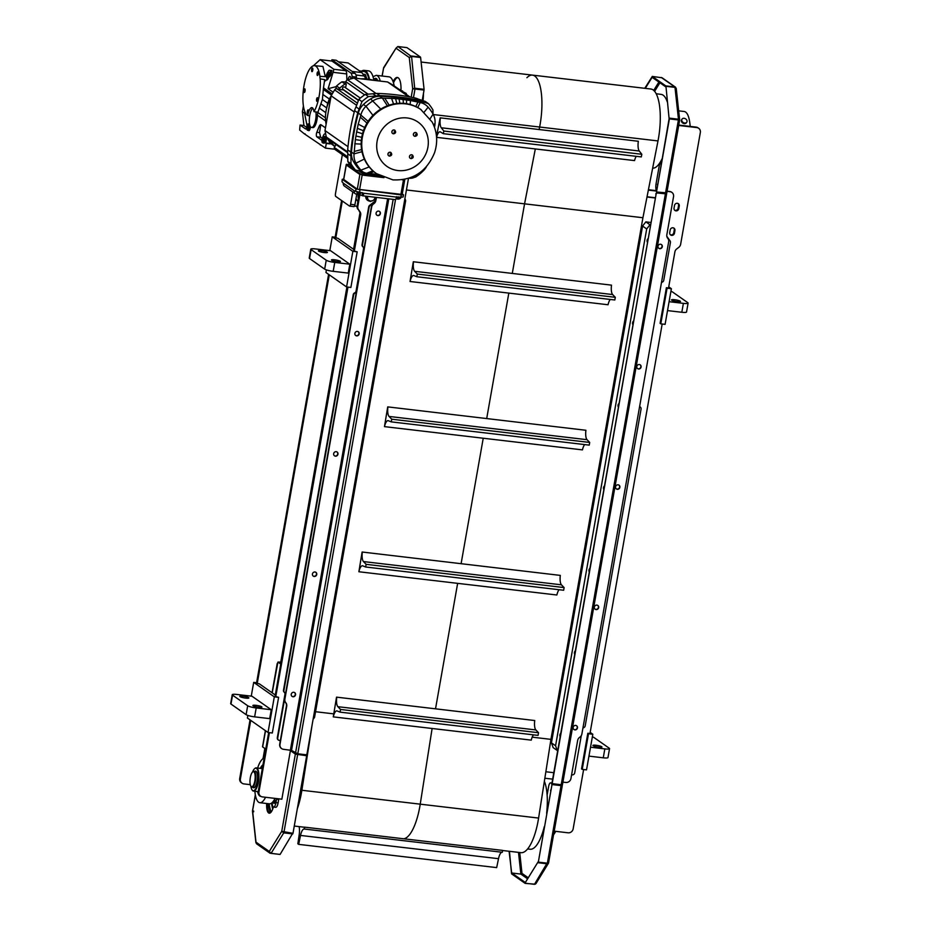 <?xml version="1.0" encoding="UTF-8"?>
<svg xmlns="http://www.w3.org/2000/svg" width="931" height="931" viewBox="0 0 931 931"><rect width="100%" height="100%" fill="white"/><g stroke="black" fill="none" stroke-linecap="round" stroke-linejoin="round"><path stroke-width="1.4" d="M327.212 252.115A4.585 0.756 -170 0 1 327.421 252.406A4.585 0.756 -170 0 1 322.778 252.348A4.585 0.756 -170 0 1 318.39 250.811A4.585 0.756 -170 0 1 322.277 250.742A4.585 0.756 -170 0 1 327.212 252.115M240.047 696.632A4.585 0.756 -170 0 1 239.826 696.341A4.585 0.756 -170 0 1 244.481 696.4A4.585 0.756 -170 0 1 248.868 697.936A4.585 0.756 -170 0 1 244.981 698.006A4.585 0.756 -170 0 1 240.047 696.632M340.269 261.262A4.585 0.756 -170 0 1 340.49 261.553A4.585 0.756 -170 0 1 335.835 261.495A4.585 0.756 -170 0 1 331.448 259.958A4.585 0.756 -170 0 1 335.335 259.889A4.585 0.756 -170 0 1 340.269 261.262M253.104 705.791A4.585 0.756 -170 0 1 252.895 705.5A4.585 0.756 -170 0 1 257.538 705.547A4.585 0.756 -170 0 1 261.925 707.083A4.585 0.756 -170 0 1 258.038 707.153A4.585 0.756 -170 0 1 253.104 705.791M256.2 707.956A6.878 1.129 -170 0 1 247.681 705.745L246.11 714.659A6.878 1.129 10 0 0 254.629 716.858L256.2 707.956L271.258 709.725L269.687 718.627L254.629 716.858M246.11 714.659L230.981 704.069L232.552 695.154A6.878 1.129 -170 0 1 232.238 694.712A6.878 1.129 -170 0 1 236.951 694.468L252.01 696.237L271.258 709.725M232.238 694.712L230.667 703.627A6.878 1.129 10 0 0 230.981 704.069M232.552 695.154L247.681 705.745M334.753 262.426A6.878 1.129 -170 0 1 326.234 260.214L324.663 269.129A6.878 1.129 10 0 0 333.182 271.328L334.753 262.426L349.823 264.195L348.252 273.097L333.182 271.328M324.663 269.129L309.546 258.527L311.117 249.624A6.878 1.129 -170 0 1 310.791 249.182A6.878 1.129 -170 0 1 315.504 248.938L330.575 250.707L349.823 264.195M310.791 249.182L309.22 258.096A6.878 1.129 10 0 0 309.546 258.527M311.117 249.624L326.234 260.214M328.596 274.354L256.525 683.121L259.365 683.854L275.285 695.015M341.491 200.456A4.585 4.271 -55 0 1 341.433 201.561L335.079 237.591L337.918 238.324L353.838 249.473M274.54 799.333A2.06 0.675 96.7 0 1 274.598 799.368A2.06 0.675 96.7 0 1 274.889 801.626A2.06 0.675 96.7 0 1 274.005 803.418A2.06 0.675 96.7 0 1 273.656 800.811M273.574 807.072L275.727 807.317A5.737 1.874 -83.3 0 0 278.113 802.836L275.96 802.58A5.737 1.874 96.7 0 1 273.574 807.072A5.737 1.874 96.7 0 1 272.271 802.499M275.96 802.58L276.554 799.24L278.706 799.485A2.293 0.745 96.7 0 1 278.858 798.833M276.705 798.589A2.293 0.745 -83.3 0 0 276.554 799.24M258.271 791.466A4.585 4.271 125 0 0 259.947 795.737L260.633 796.214A4.585 4.271 -55 0 1 258.958 791.955L258.271 791.466L268.663 732.557M347.973 287.109L275.774 696.609L275.087 696.132L347.216 287.027M360.681 215.049L354.327 251.079L353.64 250.59L359.994 214.572L360.681 215.049A4.585 4.271 125 0 0 359.983 211.756L359.285 211.267A4.585 4.271 -55 0 1 359.994 214.572M359.285 211.267L358.516 209.696A4.585 4.271 -55 0 1 357.818 206.403L359.878 194.719M359.133 194.567L357.132 205.914A4.585 4.271 125 0 0 357.83 209.219M335.148 237.196L332.239 236.858L352.861 251.3L357.167 251.812L350.882 287.458L346.576 286.946L325.955 272.504L326.42 269.909M354.327 251.079L357.167 251.812M332.239 236.858L329.818 250.614M346.576 286.946L352.861 251.3M256.595 682.726L253.686 682.388L274.308 696.842L278.613 697.342L272.329 732.988L268.023 732.476L247.402 718.034L247.855 715.439M275.774 696.609L278.613 697.342M253.686 682.388L251.254 696.144M268.023 732.476L274.308 696.842M341.433 201.561L342.119 202.05A4.585 4.271 125 0 0 342.177 200.933M342.119 202.05L335.765 238.068M329.283 274.831L257.212 683.61M250.73 720.361L240.396 778.944L239.709 778.467L250.043 719.884M250.299 784.658L243.922 783.914A4.585 4.271 -55 0 1 240.396 778.944M269.42 732.639L258.958 791.955M290.414 750.63L295.36 754.098L306.671 755.739L296.221 754.191L290.484 750.177L281.849 799.194L262.484 796.913A4.585 4.271 -55 0 1 260.633 796.214M552.653 779.142L544.844 778.235M554.259 831.174L568.073 832.803A4.585 4.271 -55 0 0 573.159 828.846L583.621 769.541M587.822 733.256L588.508 733.733L582.224 769.378L581.538 768.901L587.822 733.256L589.975 733.512L662.185 324.011M666.387 287.726L667.073 288.203L660.789 323.848L660.102 323.36L666.387 287.726L668.539 287.97L674.882 251.952A4.585 4.271 125 0 1 676.697 248.949L678.815 247.309A4.585 4.271 -55 0 0 680.631 244.306L700.333 132.539A4.585 4.271 -55 0 0 698.657 128.28L697.971 127.803A4.585 4.271 125 0 0 696.132 127.105L678.769 125.068M678.699 125.452L696.819 127.582A4.585 4.271 -55 0 1 698.657 128.28M648.348 190.11L656.355 191.041M401.284 90.877L406.288 93.461L406.137 94.275M406.288 93.461L404.717 93.286M358.516 209.696L359.983 211.756M670.192 229.957A2.525 2.351 -55 0 1 674.009 228.176A2.525 2.351 -55 0 1 674.928 230.516L674.463 233.192A2.525 2.351 -55 0 1 670.646 234.984A2.525 2.351 -55 0 1 669.726 232.634L670.192 229.957M674.521 205.46A2.525 2.351 -55 0 1 678.338 203.668A2.525 2.351 -55 0 1 679.258 206.019L678.78 208.684A2.525 2.351 -55 0 1 674.963 210.476A2.525 2.351 -55 0 1 674.044 208.125L674.521 205.46M278.706 799.485L278.113 802.836M239.709 778.467A4.585 4.271 125 0 0 241.385 782.727L242.072 783.215M671.693 300.189A4.585 0.756 -170 0 1 671.484 299.898A4.585 0.756 -170 0 1 676.127 299.945A4.585 0.756 -170 0 1 680.514 301.481A4.585 0.756 -170 0 1 676.628 301.551A4.585 0.756 -170 0 1 671.693 300.189M601.74 746.732A4.585 0.756 -170 0 1 601.95 747.023A4.585 0.756 -170 0 1 597.306 746.965A4.585 0.756 -170 0 1 592.919 745.428A4.585 0.756 -170 0 1 596.806 745.359A4.585 0.756 -170 0 1 601.74 746.732M592.36 736.84A6.878 1.129 -170 0 1 594.106 737.608L609.235 748.21A6.878 1.129 -170 0 1 609.549 748.64A6.878 1.129 -170 0 1 604.836 748.896L590.522 747.221M588.951 756.123L603.265 757.811A6.878 1.129 10 0 0 607.978 757.555L609.549 748.64M670.914 291.31A6.878 1.129 -170 0 1 672.659 292.078L687.788 302.68A6.878 1.129 -170 0 1 688.102 303.11A6.878 1.129 -170 0 1 683.389 303.366L669.086 301.679M667.515 310.593L681.818 312.269A6.878 1.129 10 0 0 686.531 312.025L688.102 303.11M670.32 234.705A2.525 2.351 125 0 0 673.776 232.703L674.242 230.038A2.525 2.351 125 0 0 673.648 227.967M674.649 210.197A2.525 2.351 125 0 0 678.094 208.207L678.559 205.53A2.525 2.351 125 0 0 677.966 203.458M668.737 286.853L671.379 288.715L667.073 288.203M660.789 323.848L665.095 324.349L671.379 288.715M590.173 732.394L592.814 734.245L588.508 733.733M582.224 769.378L586.53 769.879L592.814 734.245M648.418 189.715L656.425 190.657M251.079 786.381A8.03 2.63 -83.3 0 0 251.23 786.648A8.03 2.63 -83.3 0 0 252.08 787.242A8.03 2.63 -83.3 0 0 255.42 780.958A8.03 2.63 -83.3 0 0 253.954 771.299A8.03 2.63 -83.3 0 0 252.988 771.694A8.03 2.63 -83.3 0 0 252.778 771.904M254.85 780.818A7.564 2.479 96.7 0 1 250.905 786.171A7.564 2.479 96.7 0 1 250.125 778.933A7.564 2.479 96.7 0 1 252.557 772.078A7.564 2.479 96.7 0 1 254.838 773.638A7.564 2.479 96.7 0 1 254.85 780.818M546.637 813.252A37.147 12.161 -83.3 0 0 544.367 781.26M527.609 848.956L530.228 849.235A37.147 12.161 -83.3 0 0 544.263 826.74M268.326 803.697A37.147 12.161 -83.3 0 0 270.397 812.81M269.094 803.79A35.308 11.556 -83.3 0 0 271.177 812.018M271.538 803.127A35.308 11.556 -83.3 0 0 272.702 809.132M667.294 101.956A37.147 12.161 -83.3 0 0 661.173 94.392L656.18 93.74M652.643 168.185A37.147 12.161 -83.3 0 0 662.022 158.898M376.787 78.681A19.376 6.342 -83.3 0 0 374.634 80.45M373.587 78.995L375.752 78.285L378.417 80.892M373.005 76.714L376.229 75.33C378.044 75.609 379.371 77.529 380.22 81.102M394.22 85.92C393.103 80.299 391.427 77.285 389.17 76.854L376.229 75.33M281.081 662.116L277.938 662.069L280.743 664.036M277.938 662.069L272.201 692.85M265.742 749.129L262.53 746.79L265.382 730.626M257.608 768.04A22.472 7.355 -83.3 0 1 262.495 759.079A2.746 0.896 -83.3 0 0 263.322 757.054L264.823 748.489M254.885 791.269A22.472 7.355 -83.3 0 0 259.865 802.708A22.472 7.355 -83.3 0 0 265.556 797.273M262.973 764.817A16.048 5.249 -83.3 0 0 260.284 768.354M257.55 791.583A16.048 5.249 -83.3 0 0 260.61 796.319A16.048 5.249 -83.3 0 0 260.808 796.331M275.029 798.391A22.472 7.355 96.7 0 1 269.338 803.814L259.865 802.708M262.821 765.666A15.92 5.214 -83.3 0 0 260.983 768.436M253.523 787.289A8.03 2.63 -83.3 0 0 253.965 787.463A8.03 2.63 -83.3 0 0 254.757 787.219M256.549 771.95A8.03 2.63 -83.3 0 0 255.839 771.52L253.954 771.299M252.848 787.335A8.379 2.746 -83.3 0 0 253.127 787.603A8.379 2.746 -83.3 0 0 254.594 787.382A8.379 2.746 -83.3 0 0 257.293 779.771A8.379 2.746 -83.3 0 0 256.421 771.752A8.379 2.746 -83.3 0 0 254.71 771.392M250.858 786.101A11.335 3.712 -83.3 0 0 252.045 789.872A11.335 3.712 -83.3 0 0 252.627 790.466A11.335 3.712 -83.3 0 0 258.353 778.886A11.335 3.712 -83.3 0 0 254.535 768.738A11.335 3.712 -83.3 0 0 252.499 772.136M252.173 790.047A11.696 3.829 -83.3 0 0 252.301 790.233A11.696 3.829 -83.3 0 0 252.895 790.861A11.696 3.829 -83.3 0 0 253.535 791.106A11.696 3.829 -83.3 0 0 258.702 779.945A11.696 3.829 -83.3 0 0 256.269 767.877A11.696 3.829 -83.3 0 0 254.861 768.447A11.696 3.829 -83.3 0 0 254.698 768.599M262.472 767.644A14.559 4.76 -83.3 0 0 261.879 768.541M262.589 767.016A14.768 4.83 -83.3 0 0 261.564 768.506M687.02 120.96A2.816 2.188 31.7 0 0 684.844 118.47A2.816 2.188 31.7 0 0 681.981 119.168A2.816 2.188 31.7 0 0 683.226 122.508A2.816 2.188 31.7 0 0 686.775 122.136A2.816 2.188 31.7 0 0 687.02 120.96M686.554 122.415A2.816 2.188 -148.3 0 1 686.403 122.741A2.816 2.188 -148.3 0 1 682.854 123.113A2.816 2.188 -148.3 0 1 681.608 119.773A2.816 2.188 -148.3 0 1 681.818 119.494M690.185 126.407C689.44 117.318 687.532 112.36 684.436 111.522L678.676 110.847M555.667 831.348A22.472 7.355 96.7 0 1 553.642 834.642M280.347 740.587L279.486 740.482A2.293 2.13 -55 0 1 277.717 738.004L285.386 694.573A2.293 2.13 125 0 0 284.642 692.513A2.293 2.13 -55 0 1 283.908 690.453L353.64 294.964A2.293 2.13 -55 0 1 355.06 293.16A2.293 2.13 125 0 0 356.48 291.356L363.94 249.031A2.293 2.13 125 0 0 363.206 246.983A2.293 2.13 -55 0 1 362.473 244.923L369.13 207.159A2.293 2.13 -55 0 1 370.038 205.658L374.658 202.074A2.293 2.13 125 0 0 375.414 201.061M375.67 197.314L375.146 200.281A2.293 2.13 -55 0 1 374.239 201.783L369.619 205.367A2.293 2.13 125 0 0 368.711 206.868L362.054 244.632A2.293 2.13 125 0 0 362.787 246.692A2.293 2.13 -55 0 1 363.532 248.752L356.061 291.077A2.293 2.13 -55 0 1 354.653 292.869A2.293 2.13 125 0 0 353.233 294.673L283.501 690.162A2.293 2.13 125 0 0 284.234 692.222A2.293 2.13 -55 0 1 284.967 694.282L277.31 737.713A2.293 2.13 125 0 0 278.357 739.982M655.168 197.733L647.033 196.778M581.281 735.63L574.706 772.881A2.293 2.13 -55 0 1 572.169 774.86L571.611 774.79M553.794 772.695L545.857 771.764M639.678 406.184A2.293 2.13 125 0 0 640.307 407.056A2.293 2.13 -55 0 1 641.052 409.116L585.203 725.843A2.293 2.13 -55 0 1 583.784 727.646A2.293 2.13 125 0 0 582.876 728.345M666.829 236.334A2.293 2.13 125 0 0 666.875 236.393L670.064 240.885A2.293 2.13 -55 0 1 670.425 242.537L663.756 280.301A2.293 2.13 -55 0 1 662.348 282.105A2.293 2.13 125 0 0 661.429 282.803M646.987 197.011L655.133 197.966M375.146 200.281L376.124 197.372L375.6 200.363A4.585 4.271 -55 0 1 373.494 203.575A4.585 4.271 125 0 0 371.388 206.775L284.607 698.948A4.585 4.271 125 0 0 285.514 702.509A4.585 4.271 -55 0 1 286.422 706.082L286.701 706.268A4.585 4.271 125 0 0 285.794 702.707A4.585 4.271 -55 0 1 284.886 699.146L371.667 206.973A4.585 4.271 -55 0 1 373.773 203.761A4.585 4.271 125 0 0 375.868 200.561L375.6 200.363M358.249 194.428A11.463 10.672 125 0 0 358.354 198.943M357.9 201.538A11.463 10.672 -55 0 1 356.026 198.408M354.548 206.019L357.073 206.321M352.779 191.949L350.591 204.32A2.293 0.745 96.7 0 1 349.637 206.123A2.293 0.745 96.7 0 1 349.509 206.065L335.765 196.441A2.293 0.745 96.7 0 1 335.463 193.729L342.364 154.639M373.843 80.357A26.371 8.623 -83.3 0 0 368.478 70.872L364.172 70.36A26.371 8.623 96.7 0 1 369.456 79.344M349.765 206.1L353.815 206.577A2.293 0.745 -83.3 0 0 353.943 206.624A2.293 0.745 -83.3 0 0 354.897 204.832L356.759 194.242M361.624 71.152A26.371 8.623 96.7 0 1 364.172 70.36M336.533 697.144L534.731 720.536L336.533 697.144L333.286 716.882A9.17 3.002 96.7 0 1 336.859 710.888A9.17 3.002 96.7 0 1 337.115 710.958L340.071 712.134L340.537 709.457L337.872 706.687A9.17 3.002 96.7 0 1 336.743 697.284M533.498 734.85A9.17 3.002 -83.3 0 0 531.275 740.133L333.286 716.882M340.071 712.134L538.06 735.385L538.525 732.709L340.537 709.457M534.731 720.536A9.17 3.002 -83.3 0 0 535.86 729.939L538.525 732.709M315.551 711.726L333.589 713.844M297.338 808.69A41.278 13.511 -83.3 0 0 301.865 790.268L312.257 724.027M532.171 737.166L550.943 739.365L538.595 818.07A41.278 13.511 96.7 0 1 521.023 852.668L502.624 850.515M362.124 552.013L560.322 575.405L362.124 552.013L358.877 571.75A9.17 3.002 96.7 0 1 362.45 565.769A9.17 3.002 96.7 0 1 362.706 565.827L365.662 567.002L366.127 564.326L363.462 561.568A9.17 3.002 96.7 0 1 362.334 552.153M559.089 589.719A9.17 3.002 -83.3 0 0 556.866 595.002L358.877 571.75M365.662 567.002L563.651 590.254L564.116 587.577L366.127 564.326M560.322 575.405A9.17 3.002 -83.3 0 0 561.451 584.819L564.116 587.577M387.715 406.882L585.913 430.273L387.715 406.882L384.468 426.631A9.17 3.002 96.7 0 1 388.041 420.637A9.17 3.002 96.7 0 1 388.297 420.696L391.253 421.871L391.718 419.194L389.053 416.436A9.17 3.002 96.7 0 1 387.924 407.022M584.68 444.587A9.17 3.002 -83.3 0 0 582.457 449.882L384.468 426.631M391.253 421.871L589.242 445.123L589.707 442.446L391.718 419.194M585.913 430.273A9.17 3.002 -83.3 0 0 587.042 439.688L589.707 442.446M413.306 261.751L611.504 285.142L413.306 261.751L410.047 281.499A9.17 3.002 96.7 0 1 413.632 275.506A9.17 3.002 96.7 0 1 413.888 275.564L416.844 276.74L417.309 274.063L414.644 271.305A9.17 3.002 96.7 0 1 413.515 261.89M610.27 299.456A9.17 3.002 -83.3 0 0 608.048 304.751L410.047 281.499M416.844 276.74L614.832 299.991L615.298 297.315L417.309 274.063M611.504 285.142A9.17 3.002 -83.3 0 0 612.633 294.557L615.298 297.315M440.154 117.83L638.34 141.268L440.154 117.83L436.511 136.426M436.569 137.288A9.17 3.002 96.7 0 1 440.026 131.83A9.17 3.002 96.7 0 1 440.444 131.981L443.319 133.668L443.831 131.038L441.271 127.768A9.17 3.002 96.7 0 1 440.351 118.016M636.245 156.327A9.17 3.002 -83.3 0 0 634.558 160.597L436.581 137.346M443.319 133.668L641.308 156.92L641.82 154.278L443.831 131.038M638.34 141.268A9.17 3.002 -83.3 0 0 639.26 151.02L641.82 154.278M304.646 827.159L502.635 850.399L502.309 852.284L304.321 829.032L304.646 827.159A41.278 13.511 -83.3 0 1 303.669 827.147L294.277 826.041M299.072 826.612A9.17 3.002 96.7 0 1 299.212 834.513L297.85 843.777L298.676 844.359L300.527 835.433A9.17 3.002 96.7 0 1 304.204 829.021A9.17 3.002 96.7 0 1 304.321 829.032M298.676 844.359L496.665 867.611L498.516 858.685A9.17 3.002 -83.3 0 1 502.077 852.261M306.415 754.494L306.241 755.53M302.505 779.34L300.876 789.779A38.066 12.452 96.7 0 1 299.119 798.589M423.046 100.699A41.278 13.511 -83.3 0 0 423.512 93.112M421.115 62.04L650.85 89.015A41.278 13.511 96.7 0 1 657.996 140.93L642.925 217.738L406.428 189.971M642.925 217.738L550.943 739.365M669.412 118.144L678.455 119.203L678.676 119.994L669.11 118.633L665.956 86.304L674.998 87.374L676.139 88.852L675.545 87.211L662.104 77.785L652.294 76.423L665.793 85.885L674.835 86.944L661.324 77.482M669.11 118.633L665.956 86.304M666.701 192.868L656.495 191.995L669.389 118.877L679.537 120.099L678.455 119.203L674.998 87.374M652.154 77.331L665.642 86.781L665.793 85.885M644.764 88.305L652.294 76.423M656.495 191.995L669.11 118.679L679.642 119.773L676.232 88.375M652.119 77.32L645.288 88.364M660.277 162.145L660.114 163.065A2.293 0.745 -83.3 0 1 659.823 164.112L659.509 164.892A2.293 0.745 96.7 0 0 659.218 165.939L656.122 183.465A6.878 2.246 -83.3 0 0 656.355 190.646M657.437 184.85A2.293 0.745 96.7 0 1 657.589 184.024M397.653 46.678L395.989 48.203L397.909 46.55L406.952 47.609L420.463 57.07L411.421 56.011L409.279 57.524L395.989 48.203L383.525 68.335L382.175 76.028M395.989 48.203L383.653 67.637L382.071 76.016M411.583 56.442L420.614 57.501L424.082 89.329L415.04 88.27L412.677 88.759L409.279 57.524L411.583 56.442L414.737 88.771L424.082 89.329M424.047 90.063L412.677 88.759L424.047 90.063L422.22 100.432M413.539 88.864L415.005 89.004L413.48 97.639M411.339 56.442L397.909 46.55M397.781 77.564A16.048 5.249 -83.3 0 0 393.51 82.894M400.97 90.656A16.048 5.249 -83.3 0 0 397.351 77.459A16.048 5.249 -83.3 0 0 393.126 81.684M292.718 833.28L280.091 854.449L271.061 853.378L269.28 851.458L281.744 831.325L295.36 754.098M306.671 755.739L292.986 833.315L281.744 831.325L283.746 832.873L271.061 853.378M279.87 854.414L270.025 853.215L256.584 843.8M270.828 853.32L269.28 851.458L255.99 842.148L256.002 842.927M283.676 832.186L283.746 832.873L292.788 833.932M257.293 844.056L255.99 842.148L252.592 810.901L253.709 811.064L252.592 810.901L253.674 811.797M255.897 842.625L252.487 811.227L255.373 795.109M267.523 803.604A11.463 3.747 -83.3 0 0 269.676 813.159M266.662 803.5A11.463 3.747 -83.3 0 0 269.234 813.194A11.463 3.747 -83.3 0 0 273.388 807.014M509.094 851.271L511.736 873.534M509.455 851.318L511.515 873.499M519.719 852.517L521.988 873.383L520.86 874.069L511.817 873.01M528.261 877.782L521.988 873.383L520.836 874.093L511.829 873.034L511.666 873.93L525.177 883.391L535.267 884.182M511.829 873.034L525.328 882.495L525.177 883.391M525.352 882.495L538.037 861.978L525.328 882.495M525.433 883.251L534.475 884.322L536.14 882.797M538.13 862.734L547.16 863.805L548.603 862.665L547.37 863.188L561.044 785.613L562.301 785.543L561.207 784.728L553.456 783.809A1.373 1.28 -55 0 1 552.397 782.331L656.099 194.218A1.373 1.28 -55 0 1 657.623 193.043L666.631 193.881L665.537 193.054L678.42 119.936M552.002 784.554L538.327 862.129L552.002 784.554L561.044 785.613M538.327 862.129L547.37 863.188M562.301 785.543L548.603 862.665M547.091 863.153L534.475 884.322M535.942 883.624L548.615 862.956M551.734 784.356L560.776 785.427L560.346 784.624M552.13 783.576L551.618 783.506A4.585 1.501 -83.3 0 0 551.862 783.611A4.585 1.501 -83.3 0 0 552.502 783.308M551.618 783.506L550.815 782.948L551.676 783.052A4.585 1.501 -83.3 0 0 551.42 782.948A4.585 1.501 -83.3 0 0 551.152 782.983M547.125 795.074L548.65 786.439A4.585 1.501 96.7 0 1 550.558 782.843A4.585 1.501 96.7 0 1 550.815 782.948M550.605 790.78A2.293 0.745 96.7 0 1 550.745 789.942M543.681 830.021A3.445 1.129 96.7 0 1 543.483 830.266L542.959 833.257A1.885 0.617 96.7 0 1 542.179 834.735A1.885 0.617 96.7 0 1 541.947 834.548M552.292 783.483L551.676 783.052M542.785 832.058L542.692 832.57A1.885 0.617 -83.3 0 0 542.668 834.246M361.6 149.565L354.269 151.45A228.619 212.757 125 0 0 354.036 153.883A16.735 15.583 125 0 0 355.968 163.169A46.201 43.001 125 0 0 360.925 170.164A10.776 10.032 125 0 0 362.578 171.641A10.776 10.032 125 0 0 366.779 173.271A1622.093 1509.512 125 0 0 369.072 173.562L375.612 174.19L376.555 173.666L376.008 173.282A38.986 36.274 -55 0 1 368.664 120.541A38.986 36.274 -55 0 1 420.742 109.439L432.193 122.077C437.209 131.795 438.001 141.989 434.579 152.649C426.77 171.607 412.887 180.684 392.905 179.881L376.555 173.678A38.986 36.274 -55 0 1 369.223 120.925A38.986 36.274 -55 0 1 421.301 109.823M394.86 130.282A1.943 1.815 125 0 0 392.219 130.806A1.943 1.815 125 0 0 392.626 133.47A1.943 1.815 -55 0 1 392.288 130.852A1.943 1.815 -55 0 1 394.895 130.305C396.199 132.155 395.745 133.331 393.522 133.82L392.661 133.494A1.943 1.815 -55 0 0 393.441 133.785M412.491 155.105L412.421 155.058A1.943 1.815 125 0 0 409.815 155.617A1.943 1.815 125 0 0 410.21 158.27A1.943 1.815 -55 0 1 409.884 155.663A1.943 1.815 -55 0 1 412.491 155.105C413.795 156.955 413.341 158.13 411.106 158.619L410.245 158.293A1.943 1.815 -55 0 0 411.036 158.596M416.378 132.807A1.943 1.815 125 0 0 413.748 133.331A1.943 1.815 125 0 0 414.144 135.996L414.179 136.019A1.943 1.815 -55 0 1 413.806 133.389A1.943 1.815 -55 0 1 416.413 132.83C417.728 134.681 417.263 135.856 415.04 136.345L414.179 136.019A1.943 1.815 -55 0 0 414.958 136.322M390.927 152.556A1.943 1.815 125 0 0 388.297 153.08A1.943 1.815 125 0 0 388.692 155.745M317.308 72.571A1.839 0.605 96.7 0 1 317.89 71.85A1.839 0.605 96.7 0 1 318.274 73.747A1.839 0.605 96.7 0 1 317.459 75.492A1.839 0.605 96.7 0 1 317.052 74.457A1.839 0.605 96.7 0 1 317.308 72.571M307.358 111.289A1.839 0.605 96.7 0 1 308.126 109.858A1.839 0.605 96.7 0 1 308.51 111.755A1.839 0.605 96.7 0 1 307.695 113.501A1.839 0.605 96.7 0 1 307.358 111.289M316.738 101.188A1.839 0.605 96.7 0 1 316.61 99.105A1.839 0.605 96.7 0 1 317.366 97.697A1.839 0.605 96.7 0 1 317.75 99.594A1.839 0.605 96.7 0 1 316.936 101.339A1.839 0.605 96.7 0 1 316.738 101.188M304.705 88.841A1.839 0.605 96.7 0 1 304.728 88.841A1.839 0.605 96.7 0 1 305.112 90.738A1.839 0.605 96.7 0 1 304.297 92.483A1.839 0.605 96.7 0 1 303.913 90.621A1.839 0.605 96.7 0 1 304.705 88.841M311.582 70.256A1.839 0.605 96.7 0 1 312.432 68.021A1.839 0.605 96.7 0 1 312.816 69.918A1.839 0.605 96.7 0 1 312.001 71.675A1.839 0.605 96.7 0 1 311.582 70.256M326.094 124.288A37.147 34.575 -55 0 1 330.68 98.29M361.123 78.856A37.147 34.575 -55 0 1 373.238 80.287M327.281 138.428L330.389 140.604A41.732 38.834 125 0 0 334.124 145.864L331.017 143.688A41.732 38.834 -55 0 1 327.281 138.428L327.293 138.393M335.823 88.876L336.533 86.013A41.732 38.834 -55 0 1 341.933 81.823L345.855 81.998M327.13 106.506L327.049 106.437A27.523 25.603 -55 0 1 331.087 95.998A27.523 25.603 -55 0 0 327.049 106.437A27.523 25.603 -55 0 0 326.921 107.216M348.043 79.705A4.585 1.501 96.7 0 1 349.893 76.435A4.585 1.501 96.7 0 1 350.917 78.891M368.92 79.251A25.218 8.251 -83.3 0 0 364.114 71.512L359.343 70.814M330.773 75.236A5.505 1.804 -83.3 0 0 329.562 70.232L331.913 70.512L330.773 75.236L325.536 80.846L324.721 79.624L320.159 78.867A5.505 1.804 96.7 0 1 319.915 76.4L325.291 76.633L327.619 73.025M327.305 79.857A5.505 1.804 96.7 0 1 327.084 78.681M328.887 72.467A3.445 1.129 96.7 0 1 329.318 72.292A3.445 1.129 96.7 0 1 329.935 76.528M329.423 141.663L329.516 143.444L325.641 142.99A5.958 1.955 -83.3 0 0 326.35 137.16M325.838 134.692A5.958 1.955 -83.3 0 0 325.012 133.889A5.958 1.955 -83.3 0 0 322.987 136.659M324.291 136.578A3.445 1.129 96.7 0 1 324.721 136.403A3.445 1.129 96.7 0 1 325.431 139.941A3.445 1.129 96.7 0 1 323.918 143.234A3.445 1.129 96.7 0 1 323.546 142.955M310.407 126.569A3.445 1.129 96.7 0 1 308.836 130.654A3.445 1.129 96.7 0 1 308.452 130.387M312.816 108.205A9.857 3.224 96.7 0 0 309.697 115.816L307.765 115.537A9.857 3.224 96.7 0 1 311.908 107.635A9.857 3.224 96.7 0 1 313.98 111.662A25.218 8.251 -83.3 0 0 320.159 78.867M319.915 76.4A25.218 8.251 -83.3 0 0 314.469 65.682A25.218 8.251 -83.3 0 0 303.564 88.503A25.218 8.251 -83.3 0 0 307.765 115.537M314.469 65.682L322.941 66.438L325.291 76.633M313.98 111.662L317.913 112.209L317.39 115.188A9.857 3.224 96.7 0 1 312.839 127.605L311.548 127.454A9.857 3.224 -83.3 0 0 315.074 122.298A9.857 3.224 -83.3 0 0 315.923 111.929M327.782 103.306L322.394 99.524L317.913 112.209M322.394 99.524L323.476 87.84L332.216 93.961M324.721 79.624L323.476 87.84M309.697 115.816A9.857 3.224 -83.3 0 0 311.548 127.454M303.413 105.959L302.4 111.697L304.553 113.198L306.799 124.335A2.746 0.896 96.7 0 1 306.858 126.825A2.746 0.896 96.7 0 1 305.705 128.978A2.746 0.896 96.7 0 1 305.554 128.92L300.038 125.057L299.666 130.049L304.228 133.75L325.478 148.134L326.304 143.455L325.641 142.99M321.917 140.383L316.819 136.81A2.746 0.896 96.7 0 1 316.808 132.295L319.17 126.453A5.505 1.804 96.7 0 1 320.776 124.661A5.505 1.804 96.7 0 1 321.079 124.777L325.466 127.861M320.788 124.661L319.519 132.621L320.683 137.264L322.207 138.323M363.358 74.212L364.847 74.387A5.505 1.804 96.7 0 1 366.104 78.739M329.562 70.232A5.505 1.804 -83.3 0 0 327.828 72.385M352.186 71.443L361.868 72.583L348.113 62.936L338.419 61.807M361.868 72.583L366.186 78.914M346.902 80.159L346.681 73.921L333.077 72.315L328.096 88.689L333.217 92.274M333.077 72.315L333.892 69.301L345.727 70.686L331.971 61.05L320.136 59.654L333.892 69.301M320.136 59.654L313.677 65.496A32.108 29.873 125 0 0 313.491 65.764M325.478 148.134L334.764 149.228M321.172 145.12L320.311 145.015M330.016 142.455L330.179 143.909L326.304 143.455M328.096 88.689L336.394 86.583M331.541 60.992L331.925 59.759L350.778 72.967A8.251 2.7 96.7 0 1 352.116 76.551L352.325 78.507M346.681 73.921A5.505 1.804 -83.3 0 0 345.727 70.686M302.4 111.697L303.913 125.51L300.038 125.057M331.925 59.759L336.231 60.271L355.083 73.479L350.778 72.967M356.55 78.32L356.41 77.052A8.251 2.7 -83.3 0 0 355.083 73.479M305.077 133.843L304.228 133.75M303.913 125.51L306.706 127.477M329.516 143.444L330.179 143.909M342.387 179.508L341.991 181.731L342.236 179.311L356.003 189.051L355.607 191.274L363.812 193.252L396.513 197.093A3.212 1.047 96.7 0 1 395.186 199.606A3.212 1.047 96.7 0 1 395 199.537M402.262 193.846L403.495 194.812L401.296 194.928L356.003 189.051M342.236 179.311L343.667 179.124M343.714 179.462L357.295 189.202L402.052 194.451M400.667 197.128L400.074 198.245L396.536 197.512L396.687 196.662M398.293 196.848L398.084 198.012M400.272 197.081L400.074 198.245M361.065 192.473L360.472 193.601L358.482 193.369L356.945 192.857L357.12 191.844M358.691 192.17L358.482 193.369M360.681 192.426L360.472 193.601M362.368 192.624L362.299 195.696A3.212 1.047 -83.3 0 0 362.473 195.766A3.212 1.047 -83.3 0 0 363.812 193.252M396.513 197.093L403.1 197.035L403.495 194.812M361.88 195.405L356.62 194.23A3.212 2.991 125 0 1 354.152 190.75L355.607 191.274M401.214 197.186A3.212 2.991 125 0 1 397.933 199.083L395.978 198.862M355.328 193.741L351.615 191.134A3.212 2.991 -55 0 1 351.429 190.995L347.996 188.586A3.212 2.991 125 0 0 348.369 188.853M348.171 188.725L344.458 186.13A3.212 2.991 -55 0 1 343.295 183.151L354.152 190.75M341.991 181.731L343.295 183.151M334.578 145.946L334.31 147.459A2.293 2.13 125 0 0 335.3 149.682M347.985 146.667L324.989 130.549L326.315 137.02A2.293 2.13 125 0 0 327.142 138.288L347.647 152.661M354.234 111.999L331.122 95.8L324.989 130.549M376.008 93.426L354.024 78.029L347.612 79.822A2.293 2.13 125 0 0 345.901 81.73L345.576 83.569L346.262 84.046L345.04 83.999A41.732 38.834 125 0 0 339.64 88.189L339.326 89.434L336.859 88.748A2.293 2.13 125 0 0 334.625 89.9L331.122 95.8M339.326 89.434L343.434 89.911A1.885 1.757 125 0 0 343.842 89.911M408.616 96.696L387.599 81.963L354.024 78.029M393.406 85.361A2.293 2.13 125 0 0 393.126 85.163L387.599 81.963M345.61 87.793L346.262 84.046M339.64 88.189L336.533 86.013M345.04 83.999L341.933 81.823M334.124 145.864L335.323 146.097L335.649 144.258M358.516 100.199L343.085 89.388A1.373 1.28 -55 0 1 342.829 87.526A1.373 1.28 -55 0 1 344.668 87.142L360.32 98.104M379.813 175.703L362.881 173.713L358.412 170.582M362.881 173.713L363.183 172.026M347.845 161.563A49.529 46.096 125 0 0 352.325 167.883L355.479 170.082A49.529 46.096 -55 0 1 350.999 163.775L347.845 161.563L347.763 153.755A17.433 16.223 -55 0 1 347.682 149.868A229.305 213.397 -55 0 1 354.595 110.603A17.433 16.223 -55 0 1 356.026 106.902L359.168 109.102L361.961 101.63L358.807 99.431L356.026 106.902M350.999 163.775L350.906 155.966L347.763 153.755M363.043 171.944A11.463 10.672 125 0 1 360.425 170.92L355.479 170.082M422.034 171.979L421.987 172.107A49.529 46.096 -55 0 1 415.505 177.134L415.028 177.099M361.961 101.63A49.529 46.096 -55 0 1 368.432 96.603L365.289 94.403A49.529 46.096 125 0 0 358.807 99.431M368.432 96.603L376.077 95.986L372.924 93.787L365.289 94.403M428.469 103.655L425.316 101.444L418.205 99.093L421.347 101.304L428.469 103.655A49.529 46.096 -55 0 1 432.95 109.974L432.985 113.978M375.612 174.19L377.788 174.493M361.344 140.476L355.351 139.615L354.269 151.45M361.193 144.084L354.758 143.793M362.52 133.773L356.654 131.876L355.351 139.615M361.752 137.311L355.921 136.031M364.719 127.512L358.214 124.149L356.654 131.876M363.439 130.771L357.341 128.303M389.17 105.156L384.747 98.174A228.619 212.757 125 0 0 382.385 98.104A16.735 15.583 125 0 0 373.168 100.711A46.201 43.001 125 0 0 365.999 106.274A16.735 15.583 125 0 0 360.937 114.746A228.619 212.757 125 0 0 360.32 117.131L358.214 124.149M360.32 117.131L367 123.113M396.85 103.469L395.582 98.628L384.747 98.174M393.569 103.993L391.532 98.29M399.853 103.26L399.05 98.965L410.513 100.525L410.14 104.47M406.556 103.702L406.521 99.908M434.218 126.488L434.789 125.871A228.619 212.757 125 0 0 435.021 123.439A16.735 15.583 125 0 0 433.09 114.152A46.201 43.001 125 0 0 428.132 107.17A16.735 15.583 125 0 0 425.56 104.866A16.735 15.583 125 0 0 420.195 102.538A228.619 212.757 125 0 0 417.903 102.073L410.513 100.525M417.903 102.073L415.82 106.565M399.05 98.965L395.582 98.628M434.451 127.116L434.789 125.871M369.072 173.562L373.878 171.665M366.779 173.271L372.877 170.804M362.578 171.641L360.018 169.849A10.776 10.032 -55 0 1 358.365 168.371L360.925 170.164L369.176 166.928M358.365 168.371A46.201 43.001 -55 0 1 353.408 161.377L355.968 163.169L364.347 159.05M353.408 161.377A16.735 15.583 -55 0 1 351.476 152.09A228.619 212.757 -55 0 1 358.377 112.954A16.735 15.583 -55 0 1 363.439 104.481L365.999 106.274L372.959 115.363M363.439 104.481A46.201 43.001 -55 0 1 370.619 98.919L380.779 109.078M428.132 107.17L424.21 112.092M433.09 114.152L430.134 118.714M408.977 178.228A1622.093 1509.512 125 0 0 409.198 178.252A10.776 10.032 125 0 0 415.889 176.611A46.201 43.001 125 0 0 423.058 171.048A16.735 15.583 125 0 0 426.503 166.614M415.238 175.552L415.889 176.611M423.058 171.048L422.755 170.35M370.619 98.919A16.735 15.583 -55 0 1 379.825 96.312A228.619 212.757 -55 0 1 417.647 100.746A16.735 15.583 -55 0 1 423.011 103.073L425.56 104.866M359.168 109.102A17.433 16.223 125 0 0 357.748 112.814A229.305 213.397 125 0 0 350.824 152.079A17.433 16.223 125 0 0 350.906 155.966M372.924 93.787A17.433 16.223 -55 0 1 376.741 93.426A229.305 213.397 -55 0 1 414.667 97.883A17.433 16.223 -55 0 1 418.205 99.093M421.347 101.304A17.433 16.223 125 0 0 417.821 100.094A229.305 213.397 125 0 0 379.883 95.637A17.433 16.223 125 0 0 376.077 95.986M404.648 179.753L403.472 179.939L400.877 194.637M359.564 189.784L362.159 175.086L346.413 164.31L346.274 164.962L346.518 164.287L349.847 164.682L346.588 164.298M360.751 174.353L359.878 174.493L357.295 189.202M323.988 140.337A3.212 1.047 -83.3 0 0 323.394 136.473A3.212 1.047 -83.3 0 0 321.986 139.545A3.212 1.047 -83.3 0 0 322.65 142.85A3.212 1.047 -83.3 0 0 323.988 140.337M322.568 140.069L323.255 138.382L323.255 140.546L322.801 140.953L322.568 140.069L323.325 140.15M322.789 138.777L323.371 138.847M308.906 127.768A3.212 1.047 -83.3 0 0 308.312 123.904A3.212 1.047 -83.3 0 0 306.893 126.965A3.212 1.047 -83.3 0 0 307.567 130.282A3.212 1.047 -83.3 0 0 308.906 127.768M307.486 127.489L308.173 125.801L308.173 127.978L307.719 128.373L307.486 127.489L308.242 127.582M307.707 126.209L308.289 126.279M328.585 76.226A3.212 1.047 -83.3 0 0 328.003 72.362A3.212 1.047 -83.3 0 0 326.583 75.434A3.212 1.047 -83.3 0 0 327.247 78.739A3.212 1.047 -83.3 0 0 328.585 76.226M327.165 75.958L327.852 74.271L327.852 76.435L327.398 76.842L327.165 75.958L327.921 76.039M327.398 74.666L327.98 74.736M366.046 76.877A3.212 1.047 96.7 0 1 366.605 78.949M369.758 201.108A4.585 4.271 -55 0 1 366.081 196.185M367.617 200.305A4.585 4.271 -55 0 1 365.778 196.15M374.437 199.804L372.516 200.759A3.899 3.631 125 0 0 374.925 197.686L374.437 199.804M370.398 201.561L368.862 200.328A3.899 3.631 125 0 0 372.516 200.759L369.7 201.073L366.43 198.454L366.814 196.278M367.605 196.825L367.687 196.383A3.899 3.631 125 0 0 368.862 200.328L367.117 198.943L367.605 196.825M366.43 198.454L367.117 198.943M408.476 178.391L307.067 753.516A1.373 1.28 -55 0 1 305.531 754.704L297.792 753.784L291.531 750.409L283.513 749.304A4.585 4.271 -55 0 1 279.987 744.346L279.719 744.148A4.585 4.271 125 0 0 281.523 748.512M279.719 744.148L286.422 706.082M355.572 335.428A2.293 2.13 125 0 0 358.191 331.68M334.357 455.725A2.293 2.13 125 0 0 336.987 451.977M291.938 696.307A2.293 2.13 125 0 0 294.557 692.559M376.776 215.131A2.293 2.13 125 0 0 379.406 211.384M313.142 576.01A2.293 2.13 125 0 0 315.772 572.274M376.427 197.407L375.868 200.561M286.701 706.268L279.987 744.346M316.749 574.485A2.293 2.13 -55 0 1 313.281 576.114A2.293 2.13 -55 0 1 312.851 573.007A2.293 2.13 -55 0 1 316.749 574.485M380.383 213.606A2.293 2.13 -55 0 1 376.915 215.236A2.293 2.13 -55 0 1 376.485 212.128A2.293 2.13 -55 0 1 380.383 213.606M295.534 694.782A2.293 2.13 -55 0 1 292.066 696.411A2.293 2.13 -55 0 1 291.636 693.304A2.293 2.13 -55 0 1 295.534 694.782M337.965 454.2A2.293 2.13 -55 0 1 334.497 455.818A2.293 2.13 -55 0 1 334.054 452.722A2.293 2.13 -55 0 1 337.965 454.2M359.168 333.903A2.293 2.13 -55 0 1 355.7 335.532A2.293 2.13 -55 0 1 355.27 332.425A2.293 2.13 -55 0 1 359.168 333.903M667.073 191.344L670.029 191.693A4.585 4.271 -55 0 1 673.544 196.65L666.84 234.728A4.585 4.271 125 0 0 667.748 238.289A4.585 4.271 -55 0 1 668.656 241.851L581.875 734.024A4.585 4.271 -55 0 1 579.769 737.236A4.585 4.271 125 0 0 577.662 740.436L570.947 778.514A4.585 4.271 -55 0 1 565.862 782.459L562.906 782.121M671.74 192.298A4.585 4.271 125 0 0 669.75 191.495L667.108 191.181M595.072 609.118A2.293 2.13 125 0 0 597.69 605.371M616.275 488.822A2.293 2.13 125 0 0 618.906 485.086M658.706 248.24A2.293 2.13 125 0 0 661.324 244.492M573.857 729.415A2.293 2.13 125 0 0 576.487 725.668M637.491 368.536A2.293 2.13 125 0 0 640.121 364.789M552.397 782.331L552.13 782.133A1.373 1.28 125 0 0 552.77 783.495M552.13 782.133L656.099 194.218M664.676 192.961L665.095 193.753L657.356 192.845A1.373 1.28 125 0 0 655.82 194.032M636.792 366.5A2.293 2.13 -55 0 1 640.26 364.882A2.293 2.13 -55 0 1 640.691 367.978A2.293 2.13 -55 0 1 636.792 366.5M573.159 727.39A2.293 2.13 -55 0 1 576.626 725.761A2.293 2.13 -55 0 1 577.057 728.868A2.293 2.13 -55 0 1 573.159 727.39M657.996 246.215A2.293 2.13 -55 0 1 661.464 244.585A2.293 2.13 -55 0 1 661.894 247.693A2.293 2.13 -55 0 1 657.996 246.215M615.577 486.797A2.293 2.13 -55 0 1 619.045 485.167A2.293 2.13 -55 0 1 619.476 488.275A2.293 2.13 -55 0 1 615.577 486.797M594.362 607.093A2.293 2.13 -55 0 1 597.83 605.464A2.293 2.13 -55 0 1 598.261 608.571A2.293 2.13 -55 0 1 594.362 607.093M562.371 784.542L561.207 784.728L665.374 193.951M404.915 198.547L405.672 200.631L314.538 717.452L313.095 719.279M632.812 324.558A2.979 2.77 -55 0 1 633.417 321.125M603.742 489.403A2.979 2.77 -55 0 1 604.347 485.982M574.671 654.249A2.979 2.77 -55 0 1 575.277 650.827M560.136 736.677A2.979 2.77 -55 0 1 560.741 733.244M589.207 571.82A2.979 2.77 -55 0 1 589.812 568.399M618.277 406.975A2.979 2.77 -55 0 1 618.882 403.554M647.348 242.13A2.979 2.77 -55 0 1 647.941 238.708M646.696 228.945L649.966 224.778L645.846 221.881L642.576 226.047L646.696 228.945L555.574 745.754L551.443 742.868L553.142 747.616L557.273 750.502L555.574 745.754M642.576 226.047L551.443 742.868M650.804 222.462L645.846 221.881M535.325 148.948L524.56 203.842L512.294 273.377M508.826 293.09L486.704 418.508M483.236 438.222L461.113 563.639M457.645 583.353L435.533 708.759M432.112 728.496L420.23 804.175A41.278 13.511 96.7 0 1 403.647 838.784M526.923 77.704A41.278 13.511 96.7 0 1 540.015 85.838A41.278 13.511 96.7 0 1 539.631 127.035L539.154 129.456M359.983 212.885L353.559 249.287M346.914 286.992L280.778 662.081M357.818 206.403L357.132 205.914M604.836 748.896L603.265 757.811M683.389 303.366L681.818 312.269M674.463 233.192L673.776 232.703M674.928 230.516L674.242 230.038M678.78 208.684L678.094 208.207M679.258 206.019L678.559 205.53M696.132 127.105L696.819 127.582M400.993 90.284A11.463 3.747 -83.3 0 0 399.446 89.585M265.521 730.73L262.658 746.965M354.897 204.832L350.591 204.32M337.872 706.687L535.86 729.939M301.865 790.268L538.595 818.07M363.462 561.568L561.451 584.819M389.053 416.436L587.042 439.688M414.644 271.305L612.633 294.557M441.271 127.768L639.26 151.02M300.527 835.433L498.516 858.685M433.299 114.548L657.996 140.93M653.713 90.4L658.892 82.044M659.916 82.766L654.621 91.343M411.188 97.173L412.677 88.759M297.629 754.68L283.955 832.256M527.609 878.829L520.86 874.093L518.497 852.377M397.863 170.536A27.057 25.184 -55 0 1 382.827 128.525A27.057 25.184 -55 0 1 426.817 133.692A27.057 25.184 -55 0 1 397.863 170.536M389.519 156.071A1.943 1.815 -55 0 1 388.367 153.138A1.943 1.815 -55 0 1 390.962 152.579C392.277 154.43 391.811 155.605 389.589 156.094L388.658 155.721M415.61 135.274L415.808 134.157L415.61 135.274M411.688 157.548L411.874 156.431L411.688 157.548M394.092 132.737L394.29 131.632L394.092 132.737M390.159 155.023L390.357 153.906L390.159 155.023M325.629 120.96L317.39 115.188M316.819 136.81L320.683 137.264M331.506 95.148L323.872 89.807M329.411 99.058L323.278 94.764M326.723 107.938L321.218 104.086M325.792 112.674L319.694 108.392M325.478 117.83L317.832 112.476M356.41 77.052L352.116 76.551M364.591 76.016L356.014 75.015M319.17 126.453L319.95 126.546M316.808 132.295L319.519 132.621M401.296 194.928L400.9 197.151M359.971 190.075L359.575 192.298M358.109 193.241L357.911 194.381M396.874 197.616L396.641 198.931M347.798 156.897L334.31 147.459M347.612 151.939L326.315 137.02M356.62 105.308L334.625 89.9M357.423 103.143L336.859 88.748M358.435 100.432L343.434 89.911M364.615 94.846L345.901 81.73M368.094 94.171L347.612 79.822M393.278 85.256L409.943 96.94L393.126 85.163M373.983 173.969A18.748 17.456 125 0 0 373.191 173.864M403.414 103.341L403.076 99.442M351.476 152.09L354.036 153.883L361.984 151.706M358.377 112.954L368.117 121.344M379.825 96.312L382.385 98.104L387.377 105.797M417.647 100.746L420.195 102.538L417.763 107.565M435.021 123.439L433.602 124.987M350.824 152.079L347.682 149.868M357.748 112.814L354.595 110.603M379.883 95.637L376.741 93.426M417.821 100.094L414.667 97.883M359.878 174.493L346.274 164.962L343.679 179.66M362.159 175.086L383.968 177.646M402.204 179.788L403.472 179.939M360.96 174.411L382.222 176.902M395.524 199.49L297.792 753.784M393.173 199.374L295.511 753.202M388.786 198.862L291.531 750.409M387.622 198.722L290.391 750.118M661.394 192.577L661.266 193.311M402.599 90.959L401.168 90.784M253.965 787.463L252.08 787.242M277.217 663.477L272.061 692.745M262.309 768.587L256.269 767.877M258.248 791.664L253.535 791.106M686.403 122.741L686.775 122.136M681.608 119.773L681.981 119.168M353.943 206.624L349.637 206.123M679.63 120.146L666.782 192.985M255.327 794.806L252.499 810.854M550.558 782.843L551.42 782.948M325.012 133.889L325.699 133.971M362.473 195.766L395.186 199.606M335.148 149.588L347.81 158.456M402.134 194.567L404.776 179.59M343.597 179.543L346.239 164.554M325.094 136.671L323.394 136.473M324.349 143.048L322.65 142.85M309.569 124.044L308.312 123.904M309.255 130.48L307.567 130.282M329.69 72.56L328.003 72.362M328.212 78.856L327.247 78.739M661.161 193.299L661.289 192.554M666.631 193.881L562.464 784.658"/></g></svg>

